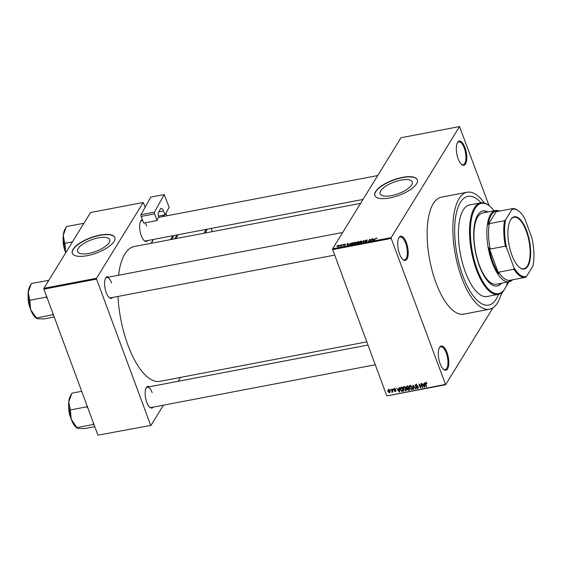 <?xml version="1.0" encoding="UTF-8"?>
<svg xmlns="http://www.w3.org/2000/svg" width="562" height="562" viewBox="0 0 562 562"><rect width="100%" height="100%" fill="white"/><g stroke="black" fill="none" stroke-linecap="round" stroke-linejoin="round"><path stroke-width="0.84" d="M406.403 242.756A12.301 4.805 -100.8 0 1 407.907 256.398A12.301 4.805 -100.8 0 1 403.045 259.651A12.301 4.805 -100.8 0 1 399.533 253.912A12.301 4.805 -100.8 0 1 398.872 237.782A12.301 4.805 -100.8 0 1 406.403 242.756M402.75 259.391A11.654 4.552 79.2 0 0 404.563 259.89A11.654 4.552 79.2 0 0 405.638 243.156A11.654 4.552 79.2 0 0 400.2 237.002A11.654 4.552 79.2 0 0 398.69 238.133M464.992 147.588A12.301 4.805 -100.8 0 1 466.495 161.231A12.301 4.805 -100.8 0 1 461.634 164.49A12.301 4.805 -100.8 0 1 458.121 158.751A12.301 4.805 -100.8 0 1 457.461 142.615A12.301 4.805 -100.8 0 1 464.992 147.588M461.339 164.223A11.654 4.552 79.2 0 0 463.151 164.722A11.654 4.552 79.2 0 0 464.226 147.996A11.654 4.552 79.2 0 0 458.789 141.835A11.654 4.552 79.2 0 0 457.278 142.973M447.015 352.536A12.301 4.805 -100.8 0 1 448.518 366.178A12.301 4.805 -100.8 0 1 443.657 369.438A12.301 4.805 -100.8 0 1 440.137 363.698A12.301 4.805 -100.8 0 1 439.484 347.562A12.301 4.805 -100.8 0 1 447.015 352.536M443.355 369.171A11.654 4.552 79.2 0 0 445.174 369.677A11.654 4.552 79.2 0 0 446.249 352.943A11.654 4.552 79.2 0 0 440.805 346.782A11.654 4.552 79.2 0 0 439.301 347.92M400.959 180.121A17.113 6.196 -20.3 0 0 380.123 193.827A17.113 6.196 -20.3 0 0 391.398 195.653A17.113 6.196 -20.3 0 0 412.227 181.947A17.113 6.196 -20.3 0 0 400.959 180.121M402.42 177.381A22.656 8.205 -20.3 0 0 374.847 195.52A22.656 8.205 -20.3 0 0 389.761 197.943A22.656 8.205 -20.3 0 0 417.341 179.798A22.656 8.205 -20.3 0 0 402.42 177.381M417.383 179.917A22.656 8.205 -20.3 0 0 402.504 177.606A22.656 8.205 -20.3 0 0 374.889 195.632M112.653 297.46A11.001 4.299 -100.8 0 1 109.358 297.684A11.001 4.299 -100.8 0 1 106.211 292.549A11.001 4.299 -100.8 0 1 105.621 278.113A11.001 4.299 -100.8 0 1 108.775 277.115M109.056 297.417A10.355 4.046 79.2 0 0 110.644 297.839L334.706 255.085M153.222 407.127A11.001 4.299 -100.8 0 1 149.928 407.352A11.001 4.299 -100.8 0 1 146.78 402.223A11.001 4.299 -100.8 0 1 146.19 387.787A11.001 4.299 -100.8 0 1 149.337 386.782M149.625 407.092A10.355 4.046 79.2 0 0 151.213 407.513L375.276 364.759M147.701 240.536A11.001 4.299 -100.8 0 1 144.399 240.761A11.001 4.299 -100.8 0 1 141.259 235.626A11.001 4.299 -100.8 0 1 140.669 221.189A11.001 4.299 -100.8 0 1 142.418 219.805M144.104 240.494A10.355 4.046 79.2 0 0 145.684 240.922L363.01 199.454M462.856 275.844A55.343 21.637 79.2 0 0 488.687 305.089A55.343 21.637 79.2 0 0 498.515 294.312A55.343 21.637 79.2 0 1 488.687 305.089A55.343 21.637 79.2 0 1 462.856 275.844A55.343 21.637 79.2 0 1 467.942 196.37A55.343 21.637 79.2 0 0 462.856 275.844M484.43 203.065A59.551 23.281 79.2 0 0 467.155 192.232A59.551 23.281 79.2 0 0 461.676 277.754A59.551 23.281 79.2 0 0 489.474 309.226A59.551 23.281 79.2 0 0 501.55 292.795M467.155 192.232L441.402 197.15A59.551 23.281 79.2 0 0 435.929 282.665A59.551 23.281 79.2 0 0 463.727 314.137L489.474 309.226M360.621 203.339L134.234 246.535A68.613 26.828 79.2 0 0 118.54 275.247M117.971 296.441A68.613 26.828 79.2 0 0 127.925 345.068A68.613 26.828 79.2 0 0 159.952 381.324L366.803 341.858M98.413 237.852A17.113 6.196 -20.3 0 0 77.577 251.551A17.113 6.196 -20.3 0 0 88.845 253.385A17.113 6.196 -20.3 0 0 109.681 239.679A17.113 6.196 -20.3 0 0 98.413 237.852M99.874 235.113A22.656 8.205 -20.3 0 0 72.294 253.251A22.656 8.205 -20.3 0 0 87.215 255.668A22.656 8.205 -20.3 0 0 114.796 237.529A22.656 8.205 -20.3 0 0 99.874 235.113M114.831 237.642A22.656 8.205 -20.3 0 0 99.959 235.338A22.656 8.205 -20.3 0 0 72.343 253.364M340.382 245.208L340.93 244.842L340.382 245.208M341.577 245.404L342.427 244.561L341.499 246.058L340.368 246.226L341.577 245.404L341.696 245.742M342.932 244.723L343.487 244.358L342.932 244.723M343.902 244.997L344.991 244.048L345.602 244.351L344.19 244.589L345.152 245.004L344.049 245.594L343.452 245.327L344.766 245.109L343.789 244.702L344.344 245.004M345.061 244.245L345.602 244.351M345.216 244.449L344.829 244.266M344.618 244.997L345.152 245.004M344.049 245.594L343.558 245.608M343.839 245.229L344.232 245.552M348.89 243.866L347.19 245.468L347.267 243.634L347.653 243.564L347.597 244.112L348.967 244.077M354.678 242.201L355.549 242.313L355.479 242.953L353.372 244.308L352.592 243.522L354.755 242.412M355.627 242.531L355.479 242.953M352.444 244.105L352.592 243.522L352.894 244.344M360.797 241.028L361.661 241.147L361.598 241.786L359.49 243.142L358.711 242.355L360.874 241.238M361.745 241.365L361.598 241.786M358.563 242.939L358.711 242.355L359.013 243.177M376.322 238.07L376.814 238.105L376.73 238.555L375.662 238.541L374.194 240.311L375.051 238.913L376.322 238.07L376.519 238.611M391.201 238.45L332.683 249.619L332.655 248.755L401.008 137.732L459.526 126.562L391.173 237.593L391.201 238.45L445.603 384.724L492.965 307.786M332.655 248.755L391.173 237.593M373.997 239.075L372.297 240.677L372.374 238.843L372.768 238.773L372.711 239.321L374.074 239.286M370.562 240.641L371.58 238.998L370.681 240.979L370.288 241.056L369.733 239.707L368.342 241.428L369.606 239.37L370.007 239.3L370.688 240.979M365.483 240.655L366.81 241.246L365.405 242.011L364.661 241.611L365.539 241.772L366.452 241.126L365.11 240.733L366.635 239.918L367.443 240.374L366.452 240.164L365.483 240.655L365.574 241.119M367.056 240.473L366.452 240.164M365.047 241.512L365.609 241.969M366.529 241.541L366.452 241.126M361.197 242.791L363.993 240.445L363.832 242.292L363.445 242.363L363.691 240.712L361.197 242.791M356.301 242.875L356.146 242.475L358.809 241.435L357.544 243.487L356.385 243.711L355.683 243.388L356.35 242.882L356.146 242.475L356.399 243.016M349.852 244.927L349.55 244.119L352.69 242.601L351.426 244.66L349.817 244.927L349.55 244.119L349.817 244.927M337.706 246.767L337.488 246.177L339.005 245.187L339.567 245.763L338.057 246.739L337.488 246.177L338.057 246.739M339.083 245.383L339.567 245.763M336.87 245.882L337.425 245.517L336.87 245.882M501.03 294.685L503.173 291.207M505.933 286.725L508.975 281.78M445.603 384.724L387.085 395.887L445.209 384.45M459.526 126.562L489.081 205.678M389.916 389.55L390.499 390.042L389.916 389.55M392.466 389.059L393.049 389.557L392.466 389.059M398.943 387.829L399.329 387.752L399.666 391.932L399.273 392.002L396.617 388.272L397.77 389.318L399.055 389.073L398.943 387.829M403.523 387.014L403.151 387.618L403.994 386.811L405.293 387.225L406.164 388.511L406.2 390.407L405.497 390.871L403.305 389.108L403.298 387.267M409.642 385.841L409.269 386.445L410.112 385.637L411.412 386.059L412.283 387.344L412.311 389.234L411.616 389.705L409.424 387.942L409.417 386.094M415.957 384.527L417.685 385.63L416.091 384.991L415.585 385.82L418.184 387.288L418.149 388.194L417.524 388.574L415.964 387.604L417.341 388.117L417.538 386.965L416.133 386.733L415.22 385.897L415.262 384.942L415.957 384.527M416.393 384.506L415.585 385.82M417.341 388.117L418.03 386.986M424.05 383.038L424.443 382.961L424.774 387.141L424.38 387.211L421.732 383.481L422.877 384.527L424.169 384.282L424.05 383.038M332.683 249.619L386.691 395.613M426.326 382.848L426.902 383.755L425.792 383.144L425.504 383.516L426.649 386.782L426.277 386.853L425.286 384.162L425.638 382.68L426.326 382.848M426.066 382.701L425.504 383.516M425.188 382.954L425.638 382.68M420.931 383.628L421.303 383.558L422.772 387.52L419.624 384.717L420.798 387.899L420.425 387.97L418.964 384.008L422.104 386.804L420.931 383.628M412.986 385.146L415.922 388.827L415.536 388.904L413.358 385.567L413.674 389.255L413.281 389.333L412.986 385.146M407.007 386.284L408.16 386.066L409.628 390.028L408.469 390.246L407.078 389.445L407.176 388.539L406.305 387.668L406.319 386.663L407.007 386.284M407.106 388.63L407.408 388.166M400.952 387.443L402.048 387.232L403.509 391.194L401.851 391.433L400.284 389.712L400.207 387.871L400.952 387.443M394.306 388.658L395.557 389.41L394.433 389.073L394.095 389.614L395.964 390.653L395.43 391.637L394.257 390.976L395.262 391.229L395.613 390.787L393.751 389.761L394.306 388.658L393.772 388.981M394.693 388.651L394.095 389.614M395.964 390.653L395.43 391.637L395.985 390.723M395.262 391.229L395.838 390.414M391.405 389.262L391.777 389.192L392.845 392.072L392.297 391.686L391.637 392.192L392.107 391.363L391.405 389.262M392.55 391.278L392.29 391.883M391.637 392.192L392.402 390.878M388.328 389.796L389.916 391.089L389.431 392.782L387.85 391.517L388.328 389.796L387.801 390.14M389.951 392.438L389.431 392.782L390.077 391.728M43.913 289.163L43.885 288.306L96.552 278.253L96.58 279.117L43.913 289.163L97.921 435.164L150.981 425.385L163.416 405.181M178.126 381.289L180.521 377.404M150.981 425.385L97.921 435.164M96.552 278.253L143.205 202.475L145.214 207.118M143.205 202.475L90.538 212.527L43.885 288.306M96.58 279.117L150.588 425.118M111.592 282.967A10.355 4.046 79.2 0 0 106.759 277.495A10.355 4.046 79.2 0 0 105.445 278.471M152.161 392.641A10.355 4.046 79.2 0 0 147.328 387.169A10.355 4.046 79.2 0 0 146.015 388.145M146.64 226.043A10.355 4.046 79.2 0 0 145.066 222.833M142.755 220.662A10.355 4.046 79.2 0 0 141.807 220.571A10.355 4.046 79.2 0 0 140.486 221.547M481.051 202.77A55.343 21.637 79.2 0 0 467.942 196.37L467.942 196.37A55.343 21.637 79.2 0 1 481.051 202.77M426.79 383.488L426.551 383.881M426.53 386.445L426.277 386.853M424.732 386.642L424.38 387.211M424.507 383.734L424.169 384.282M424.289 385.989L424.212 384.766L423.179 384.963L424.401 386.768L424.64 385.427M424.542 384.232L424.212 384.766M424.703 386.27L424.401 386.768M423.523 384.401L423.179 384.963M422.638 387.162L422.371 387.597M420.678 387.562L420.425 387.97M422.35 386.396L422.104 386.804M417.566 385.37L417.327 385.75M418.226 387.429L417.524 388.574M416.372 386.34L416.133 386.733M415.887 384.541L415.22 385.897M413.632 388.763L413.281 389.333M412.515 388.483L411.616 389.705M409.691 387.52L409.424 387.942M410.148 386.768L409.993 385.272M410.576 385.63L409.803 387.885L410.295 388.749L411.44 389.241L412.691 387.717M411.44 389.241L411.904 387.408L410.288 386.101L409.761 386.452L410.485 385.279M412.143 387.021L411.904 387.408M408.82 389.684L408.469 390.246M407.38 388.96L407.078 389.445M406.621 387.155L406.305 387.668M409.087 389.635L408.644 388.454L407.569 388.7L407.429 389.311L408.433 389.761L409.333 389.234M408.897 388.047L408.644 388.454M407.942 388.089L407.429 389.311M408.476 387.991L407.963 386.6L406.804 386.874L406.677 387.59L407.738 388.131L408.722 387.583M408.209 386.199L407.963 386.6M407.19 386.256L406.677 387.59M407.52 386.192L407.169 386.754M406.396 389.649L405.497 390.871M403.572 388.686L403.305 389.108M404.029 387.935L403.874 386.438M404.457 386.804L403.685 389.052L404.176 389.916L405.321 390.407L406.579 388.883M405.321 390.407L405.785 388.581L404.169 387.267L403.642 387.625L404.366 386.445M406.024 388.187L405.785 388.581M402.146 390.955L401.851 391.433M400.544 389.29L400.284 389.712M402.968 390.801L401.844 387.766L400.453 388.651L401.746 390.955L403.214 390.4M402.09 387.366L401.844 387.766M401.275 387.049L400.453 388.651M401.521 387.337L401.177 387.899M399.624 391.433L399.273 392.002M399.392 388.525L399.055 389.073M399.182 390.78L399.104 389.557L398.065 389.754L399.287 391.559L399.526 390.218M399.434 389.023L399.104 389.557M399.596 391.061L399.287 391.559M398.409 389.192L398.065 389.754M395.423 389.178L395.205 389.529M395.634 390.204L395.402 390.569M394.44 388.637L393.751 389.761M392.929 389.22L392.676 389.628M392.719 391.742L392.473 392.143M392.768 391.11L392.36 391.019M392.206 390.351L391.96 390.759M390.372 389.712L390.126 390.112M388.117 391.089L387.85 391.517M388.721 389.803L388.216 391.419L389.29 392.367L390.302 390.99M389.29 392.367L389.543 391.166L388.173 390.407L388.897 389.234M389.782 390.773L389.543 391.166M372.676 239.665L372.374 238.843M373.006 240.009L373.723 239.342L372.69 239.538L372.599 240.431L373.091 240.22M369.761 239.777L369.606 239.37M370.632 240.993L370.007 239.3M363.923 241.295L363.635 240.515M363.916 241.337L363.691 240.712M359.708 243.093L361.338 241.421L361.521 241.906M361.331 242.138L360.649 241.274L359.076 242.292L358.949 242.728L359.638 242.903L358.949 242.728M357.32 243.318L357.699 242.707L356.076 243.283L357.39 243.515M356.076 243.283L356.744 243.641M357.846 242.468L358.289 241.744L356.526 242.398L357.966 242.798M357.186 242.805L356.526 242.398M353.589 244.259L355.226 242.594L355.402 243.072M355.212 243.304L354.531 242.44L352.957 243.458L352.831 243.894L353.519 244.07L352.831 243.894M351.201 244.484L352.17 242.91L349.922 244.048L350.035 244.674L351.271 244.688M350.119 244.899L349.922 244.048M347.569 244.456L347.267 243.634M347.899 244.8L348.616 244.133L347.576 244.33L347.485 245.222L347.976 245.011M337.867 246.093L338.198 246.521L339.195 245.833L338.865 245.404L337.867 246.093L338.261 246.69M339.293 246.107L338.865 245.404M487.844 212.007A38.188 14.935 79.2 0 0 482.863 210.982A38.188 14.935 79.2 0 0 479.351 265.826A38.188 14.935 79.2 0 0 497.173 286.009A38.188 14.935 79.2 0 0 501.43 283.22M487.254 212.12A38.188 14.935 79.2 0 0 482.568 211.045M494.075 210.82A45.958 17.97 79.2 0 0 489.72 206.198A45.958 17.97 79.2 0 0 471.56 218.372A45.958 17.97 79.2 0 0 477.18 269.353A45.958 17.97 79.2 0 0 505.315 287.934A45.958 17.97 79.2 0 0 507.662 282.033M505.315 287.934L504.943 288.601A46.604 18.223 -100.8 0 1 498.171 294.39A46.604 18.223 -100.8 0 1 476.414 269.753A46.604 18.223 -100.8 0 1 480.7 202.833A46.604 18.223 -100.8 0 1 489.13 205.713L489.72 206.198M480.7 202.833L469.579 204.954A46.604 18.223 79.2 0 0 465.294 271.875A46.604 18.223 79.2 0 0 487.05 296.511L498.171 294.39M512.544 279.785A36.249 14.169 -100.8 0 1 509.102 281.759L496.225 284.21A36.249 14.169 -100.8 0 1 479.309 265.053A36.249 14.169 -100.8 0 1 482.639 213.005L495.515 210.546A36.249 14.169 -100.8 0 1 499.442 211.115M496.885 286.058A38.188 14.935 79.2 0 0 500.847 283.332M48.789 280.347L31.353 283.501L28.198 292.338A17.513 6.849 79.2 0 0 30.657 309.571L29.751 300.087L28.198 292.338A17.513 6.849 79.2 0 1 29.723 286.599L31.332 283.705M47.735 280.375L48.114 281.436M46.534 296.244L46.112 297.165L29.73 300.291M46.112 297.165L47.454 298.731M36.193 317.755L30.657 309.571A17.513 6.849 79.2 0 0 35.666 317.748L36.516 318.443L36.193 317.755M52.73 312.999L52.652 314.839L36.27 317.966M52.652 314.839L53.404 314.818M54.205 316.996L44.433 318.858L38.012 318.858L36.368 317.98M46.133 296.961A20.099 7.861 79.2 0 0 46.196 297.375M527.88 266.17A26.604 10.404 -100.8 0 1 519.45 267.4A26.604 10.404 -100.8 0 1 509.06 244.863A26.604 10.404 -100.8 0 1 510.422 220.086A26.604 10.404 -100.8 0 1 510.675 219.658A26.604 10.404 -100.8 0 1 526.713 230.842A26.604 10.404 -100.8 0 1 527.88 266.17M519.274 267.252A26.217 10.249 79.2 0 0 523.84 268.727A26.217 10.249 79.2 0 0 527.402 265.896A26.217 10.249 79.2 0 0 527.802 235.928A26.217 10.249 79.2 0 0 514.012 217.227A26.217 10.249 79.2 0 0 510.451 220.058A26.217 10.249 79.2 0 0 510.317 220.29M509.102 281.759A36.249 14.169 -100.8 0 1 490.036 255.9A36.249 14.169 -100.8 0 1 490.584 214.459A36.249 14.169 -100.8 0 1 495.515 210.546M511.989 209.457L511.912 208.741A34.956 13.664 -100.8 0 1 512.144 208.692L496.927 211.593A34.956 13.664 79.2 0 0 496.703 211.642L496.569 211.017A35.603 13.917 79.2 0 0 491.378 214.916A35.603 13.917 79.2 0 0 488.28 224.477L489.326 223.627A34.956 13.664 79.2 0 0 490.169 249.071L489.052 247.758L498.649 273.694L498.705 272.156A34.956 13.664 79.2 0 0 510.029 280.262L525.245 277.361A34.956 13.664 -100.8 0 1 513.921 269.254L513.914 267.547A34.303 13.411 79.2 0 0 526.566 276.371L532.924 266.044A34.303 13.411 79.2 0 0 531.996 238.176L524.641 218.281A34.303 13.411 79.2 0 0 519.056 211.34A34.303 13.411 79.2 0 0 511.989 209.457L505.631 219.784A34.303 13.411 79.2 0 0 506.559 247.652L513.914 267.547M510.254 280.213L509.214 281.063A35.603 13.917 79.2 0 0 512.038 279.876M489.052 247.758A35.603 13.917 79.2 0 0 498.649 273.694M496.569 211.017L488.28 224.477M526.566 276.371L525.47 277.312A34.956 13.664 -100.8 0 1 525.245 277.361M489.326 223.627L504.536 220.718L505.631 219.784M496.703 211.642L511.912 208.741M498.705 272.156L513.921 269.254M506.559 247.652L505.386 246.17A34.956 13.664 -100.8 0 1 504.536 220.718M490.169 249.071L505.386 246.17M512.144 208.692A34.956 13.664 -100.8 0 1 518.466 210.855L519.056 211.34M83.829 223.423L82.881 223.465A20.099 7.861 79.2 0 0 82.818 223.557A20.099 7.861 79.2 0 0 82.762 223.655L83.155 224.512M82.881 223.465L66.393 226.577L63.246 235.422A17.513 6.849 79.2 0 0 65.705 252.647L64.855 243.578L63.246 235.422A17.513 6.849 79.2 0 1 64.763 229.675L66.379 226.781M72.456 241.899L64.77 243.367M81.694 391.307L71.922 393.175L68.768 402.013A17.513 6.849 79.2 0 0 71.226 419.245L70.32 409.754L68.768 402.013A17.513 6.849 79.2 0 1 70.292 396.273L71.901 393.372M87.103 405.919L86.681 406.832L70.299 409.958M86.681 406.832L88.023 408.398M76.762 427.422L71.226 419.245A17.513 6.849 79.2 0 0 76.235 427.415L77.085 428.111L76.762 427.422M93.299 422.673L93.222 424.507L76.839 427.633M93.222 424.507L93.973 424.493M94.774 426.663L85.002 428.532L78.575 428.532L76.938 427.647M86.703 406.628A20.099 7.861 79.2 0 0 86.759 407.043M158.442 216.11L164.989 214.86L169.148 207.336L164.195 194.571L150.735 197.136L141.027 214.698L154.487 212.127L164.195 194.571M164.989 214.86L163.479 210.975L158.807 211.867M154.487 212.127A1.293 0.506 79.2 0 0 154.571 213.862L157.156 220.529A10.355 4.046 -100.8 0 1 158.891 217.389L158.674 216.834A3.239 1.264 -100.8 0 1 158.463 212.492L160.374 209.043A5.177 2.023 -100.8 0 1 161.125 208.397A5.177 2.023 -100.8 0 1 163.479 210.975M154.571 213.862L141.111 216.433L143.696 223.093L157.156 220.529M141.111 216.433A1.293 0.506 -100.8 0 1 141.027 214.698M166.907 215.78L165.909 213.209M163.697 215.113L164.16 216.307M163.303 216.468L162.832 215.274M425.546 383.741L425.286 384.162M417.095 386.424L416.856 386.811M408.293 388.026L407.949 388.588M402.813 390.836L402.469 391.398M395.205 390.021L394.917 390.485M363.888 241.688L363.635 241.014M30.25 308.412A11.907 4.658 -100.8 0 1 28.121 297.27M65.297 251.488A11.907 4.658 -100.8 0 1 63.169 240.346M70.819 418.079A11.907 4.658 -100.8 0 1 68.69 406.944M173.953 235.527L171.832 239.363M174.754 238.801L176.868 234.965M153.468 239.433L151.347 243.269M170.658 239.581L172.78 235.752M178.042 234.747L175.92 238.583M204.013 233.223L206.128 229.387M212.31 231.635L211.073 228.446M207.301 229.163L205.179 232.998M425.553 383.305L426.277 382.132M415.613 385.279L416.337 384.099M417.784 387.864L418.507 386.691M407.422 388.841L408.145 387.668M406.677 387.007L407.401 385.834M394.117 389.255L394.84 388.082M395.599 391.047L395.908 390.534M392.058 391.637L392.782 390.464M356.484 242.566L356.617 242.925M349.782 244.526L349.929 244.927M339.293 245.496L339.455 245.931M30.411 308.882L28.1 296.771M342.68 232.478L106.759 277.495M141.807 220.571L142.657 220.409M158.863 217.318L377.72 175.555M147.328 387.169L367.991 345.061M65.459 251.959L63.148 239.848M70.981 418.557L68.669 406.438M211.129 228.432L212.373 231.628M153.229 239.482L151.108 243.318"/></g></svg>

